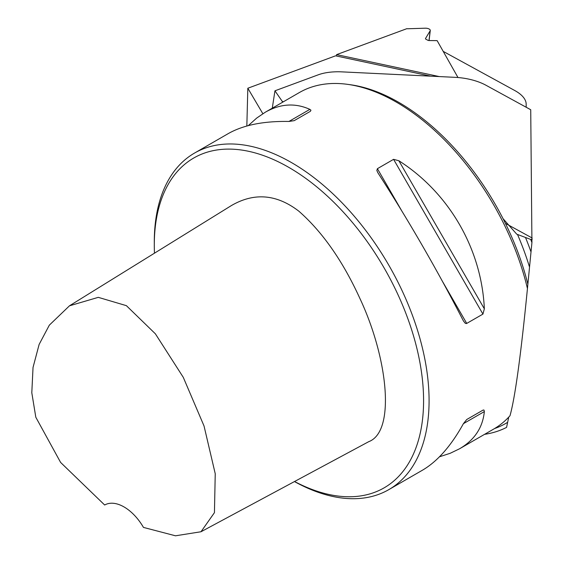 <?xml version="1.0" encoding="UTF-8"?>
<svg xmlns="http://www.w3.org/2000/svg" width="564" height="564" viewBox="0 0 564 564"><rect width="100%" height="100%" fill="white"/><g stroke="black" fill="none" stroke-linecap="round" stroke-linejoin="round"><path stroke-width="0.85" d="M294.556 481.515A190.421 109.938 -120 0 0 423.529 396.309A190.421 109.938 -120 0 0 287.062 166.387A190.421 109.938 -120 0 0 154.289 245.192A190.421 109.938 -120 0 0 154.465 253.194M69.471 305.815L231.36 205.585C254.209 192.289 276.712 194.164 298.871 211.204C322.432 231.91 342.757 260.956 359.853 298.356C387.764 357.682 395.872 431.502 368.743 441.668L200.995 531.753L214.44 512.655L215.237 473.725L204.034 425.989L183.286 377.351L155.382 333.825L126.385 305.66L98.291 297.348L69.471 305.815L49.329 325.153L39.12 344.449L33.036 367.439L31.803 392.755L35.814 417.24L60.616 462.438L104.671 505.013A38.86 22.433 60 0 1 143.46 527.41L175.503 535.8L200.995 531.753M430.684 76.154L335.58 55.815L247.822 88.238L246.842 126.012M262.845 113.702L247.822 88.238M526.198 107.259L526.163 104.065A38.86 17.611 6.7 0 0 514.706 90.494L443.205 51.38M294.464 481.564A194.305 112.18 -120 0 0 388.836 489.615L422.478 470.186C437.474 461.394 451.115 445.891 463.411 423.67L466.745 419.503L483.165 410.042L483.99 410.049L484.349 411.579C482.749 427.625 474.5 440.019 459.604 448.754L493.62 429.112A194.305 112.18 -120 0 0 509.99 415.753C515.052 397.789 520.868 355.383 527.446 288.535L531.93 242.555A199.353 115.098 -120 0 0 530.703 239.439L516.73 234.173L503.025 218.635A192.359 111.059 -120 0 0 350.314 84.727L347.445 84.332A194.305 112.18 -120 0 0 299.322 92.574L265.306 112.208C280.315 103.684 295.169 102.733 309.869 109.367L310.947 110.22L310.39 111.312L294.204 120.654L288.923 121.457C263.536 120.999 243.288 125.06 228.18 133.647L194.531 153.07A194.305 112.18 -120 0 0 154.289 242.019L154.289 245.192M484.596 434.329A199.353 115.098 -120 0 0 506.571 427.385L508.7 417.289A192.359 111.059 -120 0 1 508.178 417.698M282.776 102.126L274.943 90.811L272.285 108.182M527.763 283.805A192.359 111.059 -120 0 0 503.025 218.635M527.446 288.535A194.305 112.18 -120 0 0 347.445 84.332M482.932 410.162L466.717 419.517L482.932 410.162M459.604 448.754L450.22 453.28L439.49 456.784M463.411 320.916C437.319 270.163 408.822 220.806 377.915 172.838L376.837 170.49L377.401 168.685L393.58 159.337L398.861 160.747C449.219 192.923 481.663 249.126 484.349 308.825L482.932 314.099L466.498 323.553L465.279 323.313L463.411 320.916M248.294 125.617L256.69 118.08L265.306 112.208M388.836 489.615A194.305 112.18 -120 0 0 388.836 265.249A194.305 112.18 -120 0 0 194.531 153.07M274.943 90.811L318.23 74.822A38.86 17.611 -173.3 0 1 341.897 71.868L455.014 77.331A38.86 17.611 -173.3 0 1 486.006 85.263L530.724 109.733L531.93 242.555M530.703 239.439L532.197 239.305M457.982 77.522L437.128 40.629L429.126 40.545A1.551 0.705 -173.3 0 1 427.759 40.22L425.919 39.219A1.551 0.705 6.7 0 1 425.467 38.634A1.551 0.705 6.7 0 1 425.517 38.493L430.149 30.83A3.927 1.777 -173.3 0 0 430.276 30.484A3.927 1.777 -173.3 0 0 425.348 28.2L407.723 28.757A1.551 0.705 6.7 0 1 406.856 28.672L336.602 54.623L439.208 76.563M336.602 54.623L336.44 56.005M530.9 251.607A195.468 112.856 -120 0 0 525.549 237.634M529.37 266.61A192.359 111.059 -120 0 0 517.555 234.596M494.593 428.541A195.468 112.856 -120 0 0 507.466 422.436M484.349 411.579L463.411 423.67M377.401 168.685L401.349 210.168M442.796 281.951L466.745 323.44M393.58 159.337L482.932 314.099M398.861 160.747L484.349 308.825M288.923 121.457L309.869 109.367M282.113 101.203L283.269 101.837M505.978 223.682L532.176 238.015M430.149 30.83L429.007 40.537M430.276 30.484L429.084 40.545"/></g></svg>
